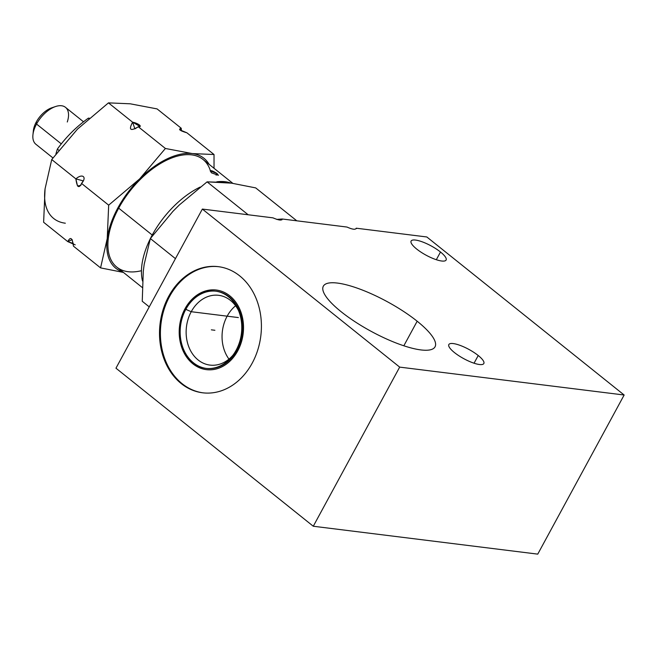 <?xml version="1.0" encoding="UTF-8"?>
<svg xmlns="http://www.w3.org/2000/svg" width="657" height="657" viewBox="0 0 657 657"><rect width="100%" height="100%" fill="white"/><g stroke="black" fill="none" stroke-linecap="round" stroke-linejoin="round"><path stroke-width="0.99" d="M282.025 219.734L282.182 218.995C281.935 220.727 278.855 220.35 272.951 217.845L202.356 209.074L399.678 367.115L624.15 395.013L426.828 236.972L356.234 228.201C355.568 229.884 352.489 229.498 346.995 227.051L282.182 218.995A108.43 58.613 128.7 0 0 280.063 220.046A108.43 58.613 128.7 0 1 282.182 218.995L276.72 219.413M272.951 217.845L202.356 209.074L399.678 367.115L313.282 526.241L537.755 554.13L313.282 526.241L399.678 367.115L624.15 395.013L537.755 554.13L624.15 395.013L426.828 236.972L356.234 228.201A116.93 63.203 -51.3 0 1 356.39 228.62A116.93 63.203 -51.3 0 0 356.234 228.201C355.568 229.884 352.489 229.498 346.995 227.051L282.182 218.995M202.356 209.074L115.96 368.191L313.282 526.241L115.96 368.191L202.356 209.074M226.074 182.482L207.086 181.858L248.165 214.765L207.086 181.858L179.361 204.935L172.939 211.349L150.354 238.54L144.195 264.295L143.275 271.39L142.249 301.267L149.254 306.876L142.249 301.267L143.275 271.39L144.195 264.295L150.354 238.54L175.444 258.636L150.354 238.54L172.939 211.349L179.361 204.935L207.086 181.858L231.576 183.163L226.074 182.482M296.792 220.809L255.704 187.902L231.576 183.163L255.704 187.902L296.792 220.809M142.503 281.024A68.96 37.277 -51.3 0 1 150.248 238.877A68.96 37.277 128.7 0 0 142.503 281.024M150.535 238.294A68.96 37.277 -51.3 0 1 152.235 235.034A68.96 37.277 -51.3 0 1 200.213 187.04A68.96 37.277 128.7 0 0 152.235 235.034A68.96 37.277 128.7 0 0 150.535 238.294M216.785 181.817A68.96 37.277 -51.3 0 1 230.755 183.065A68.96 37.277 128.7 0 0 216.785 181.817M142.249 287.495L116.798 267.112A68.96 37.277 -51.3 0 1 118.695 208.162L152.235 235.034L118.695 208.162A68.96 37.277 128.7 0 0 141.452 270.7M122.9 272.006A70.463 38.09 -51.3 0 1 107.231 238.606A70.463 38.09 -51.3 0 1 139.645 178.901A70.463 38.09 -51.3 0 1 192.32 153.582A70.463 38.09 -51.3 0 1 209.123 164.349A70.463 38.09 128.7 0 0 192.32 153.582A70.463 38.09 128.7 0 0 139.645 178.901L165.4 148.474L192.32 153.582L214.026 154.518L214.034 168.282L214.026 154.518L186.917 132.804C179.878 130.735 177.981 129.215 181.233 128.255L179.657 129.774L186.917 132.804L214.026 154.518L192.32 153.582L165.4 148.474L138.29 126.76L139.982 126.423L132.607 122.21L134.899 128.879L138.29 126.76L165.4 148.474L139.645 178.901A70.463 38.09 128.7 0 0 107.231 238.606A70.463 38.09 128.7 0 0 122.9 272.006M210.371 170.689A68.96 37.277 128.7 0 0 170.533 158.452A68.96 37.277 128.7 0 0 118.695 208.162A68.96 37.277 -51.3 0 1 203.013 159.462L232.841 183.352M217.032 173.514C211.308 169.974 209.452 169.744 211.464 172.824L218.395 175.296L217.032 173.514L216.12 175.197L217.032 173.514L210.207 170.853L211.464 172.824M75.21 244.839L67.778 241.62C70.488 236.323 72.385 237.842 73.461 246.17L100.57 267.884L123.442 272.433L100.57 267.884L107.231 238.606L108.676 205.156L139.645 178.901L108.676 205.156L81.558 183.443L83.225 180.864L75.884 178.893L77.518 185.972L80.745 185.43L81.558 183.443L108.676 205.156L107.231 238.606L100.57 267.884L73.461 246.17L72.155 239.633L67.778 241.62L43.625 222.271L67.778 241.62L73.28 243.501M181.414 130.924L181.233 128.255L157.08 108.906L130.168 103.798L108.454 102.87L132.607 122.21C138.085 123.122 143.185 127.064 138.29 126.76C130.373 131.49 128.476 129.971 132.607 122.21L108.454 102.87L77.485 129.117L51.731 159.544L75.884 178.893C82.207 173.185 87.348 176.84 81.558 183.443C78.914 188.822 77.017 187.302 75.884 178.893L51.731 159.544L45.07 188.822L43.625 222.271L45.07 188.822A70.463 38.09 -51.3 0 0 65.33 223.208A70.463 38.09 -51.3 0 1 45.07 188.822L51.731 159.544L77.485 129.117L108.454 102.87L130.168 103.798L157.08 108.906L181.233 128.255L181.414 130.924M57.356 149.114L55.927 153.91L57.356 149.114L58.777 150.248L57.356 149.114C65.799 137.288 76.122 126.973 88.317 118.17L88.802 118.556L88.317 118.17C76.122 126.973 65.799 137.288 57.356 149.114M52.921 157.918L35.897 144.277A23.66 12.787 -51.3 0 1 36.546 124.05L61.315 143.891L36.546 124.05A23.66 12.787 -51.3 0 1 65.478 107.337L83.538 121.808M33.285 132.607A19.16 10.356 -51.3 0 1 36.283 122.013A19.16 10.356 -51.3 0 1 51.714 107.822L55.607 106.516A23.66 12.787 128.7 0 0 36.546 124.05L36.283 122.013A19.16 10.356 -51.3 0 1 53.521 107.346M67.277 122.005A23.66 12.787 128.7 0 0 55.607 106.516M33.359 130.743A19.16 10.356 -51.3 0 1 36.283 122.013L36.546 124.05A23.66 12.787 128.7 0 0 32.94 134.825L33.359 130.743M89.278 118.137L88.317 118.17L89.278 118.137M454.439 352.563A19.907 5.289 -151.5 0 1 453.264 343.57A19.907 5.289 -151.5 0 1 478.23 355.519A19.907 5.289 -151.5 0 1 479.405 364.512A19.907 5.289 -151.5 0 1 454.439 352.563A19.907 5.289 28.5 0 0 472.309 362.59A19.907 5.289 28.5 0 0 483.831 363.535A19.907 5.289 28.5 0 0 478.23 355.519A19.907 5.289 28.5 0 0 460.36 345.483A19.907 5.289 28.5 0 0 448.838 344.539A19.907 5.289 28.5 0 0 454.439 352.563M416.702 249.06A19.907 5.289 -151.5 0 1 415.528 240.068A19.907 5.289 -151.5 0 1 440.502 252.017A19.907 5.289 -151.5 0 1 441.676 261.01A19.907 5.289 -151.5 0 1 416.702 249.06A19.907 5.289 28.5 0 0 434.573 259.096A19.907 5.289 28.5 0 0 446.095 260.041A19.907 5.289 28.5 0 0 440.502 252.017A19.907 5.289 28.5 0 0 422.632 241.99A19.907 5.289 28.5 0 0 411.11 241.045A19.907 5.289 28.5 0 0 416.702 249.06M417.17 321.224A63.557 16.877 -151.5 0 1 420.923 349.926A63.557 16.877 -151.5 0 1 341.213 311.788A63.557 16.877 -151.5 0 1 337.46 283.077A63.557 16.877 -151.5 0 1 417.17 321.224L403.833 345.787L417.17 321.224A63.557 16.877 28.5 0 0 360.126 289.187A63.557 16.877 28.5 0 0 323.343 286.181A63.557 16.877 28.5 0 0 341.213 311.788A63.557 16.877 28.5 0 0 398.257 343.816A63.557 16.877 28.5 0 0 435.041 346.83A63.557 16.877 28.5 0 0 417.17 321.224M474.05 363.206L478.23 355.519L474.05 363.206M436.322 259.712L440.502 252.017L436.322 259.712M252.198 363.149A63.557 50.737 97.1 0 1 181.225 383.573A63.557 50.737 97.1 0 1 168.726 296.299A63.557 50.737 97.1 0 1 239.698 275.883A63.557 50.737 97.1 0 1 252.198 363.149A63.557 50.737 -82.9 0 0 218.296 266.66A63.557 50.737 -82.9 0 0 168.726 296.299A63.557 50.737 -82.9 0 0 202.619 392.796A63.557 50.737 -82.9 0 0 252.198 363.149M203.07 392.845A63.557 50.737 97.1 0 1 169.621 296.414L168.726 296.299L169.621 296.414A63.557 50.737 97.1 0 1 218.748 266.717A63.557 50.737 -82.9 0 0 169.621 296.414A63.557 50.737 -82.9 0 0 203.07 392.845M185.011 308.741A40.118 32.029 97.1 0 1 229.81 295.847A40.118 32.029 97.1 0 1 237.703 350.937A40.118 32.029 97.1 0 1 192.903 363.822A40.118 32.029 97.1 0 1 185.011 308.741L185.915 309.168L185.011 308.741A40.118 32.029 -82.9 0 0 192.903 363.822A40.118 32.029 -82.9 0 0 237.703 350.937A40.118 32.029 -82.9 0 0 229.81 295.847A40.118 32.029 -82.9 0 0 185.011 308.741M215.767 291.174A38.911 31.068 -82.9 0 0 185.808 309.373L191.236 311.714A35.158 28.07 97.1 0 1 238.557 310.646A35.158 28.07 -82.9 0 0 218.658 295.313A35.158 28.07 -82.9 0 0 191.236 311.714L185.808 309.373A38.911 31.068 -82.9 0 0 206.561 368.454A38.911 31.068 -82.9 0 0 236.914 350.304A38.911 31.068 -82.9 0 0 216.153 291.223M233.03 355.1A35.158 28.07 97.1 0 1 195.564 357.63A35.158 28.07 97.1 0 1 191.236 311.714A35.158 28.07 -82.9 0 0 209.985 365.095A35.158 28.07 -82.9 0 0 233.03 355.1M238.376 317.569L191.236 311.714L238.376 317.569M186.202 307.246A38.911 31.068 -82.9 0 0 205.781 368.355A38.911 31.068 -82.9 0 0 237.21 348.095L239.017 348.325M236.2 350.214L237.629 350.395L236.2 350.214M183.952 311.385A38.911 31.068 -82.9 0 1 215.381 291.125A38.911 31.068 -82.9 0 1 234.96 352.234L236.832 352.472M228.965 359.108A35.158 28.07 97.1 0 1 227.15 316.181A35.158 28.07 97.1 0 0 228.965 359.108A35.158 28.07 97.1 0 1 227.15 316.181A35.158 28.07 97.1 0 1 235.592 305.768A35.158 28.07 97.1 0 0 227.15 316.181A35.158 28.07 97.1 0 1 235.592 305.768M236.914 350.304A38.911 31.068 -82.9 0 0 229.26 296.865A38.911 31.068 -82.9 0 0 185.808 309.373A38.911 31.068 -82.9 0 0 193.454 362.804A38.911 31.068 -82.9 0 0 236.914 350.304L237.629 350.395L236.914 350.304A38.911 31.068 -82.9 0 0 229.26 296.865A38.911 31.068 -82.9 0 0 185.808 309.373A38.911 31.068 -82.9 0 0 193.454 362.804A38.911 31.068 -82.9 0 0 236.914 350.304L237.629 350.395M211.357 329.839L214.896 330.274L211.357 329.839M185.028 309.275L186.522 309.463L185.028 309.275M185.808 309.373L186.522 309.463"/></g></svg>
